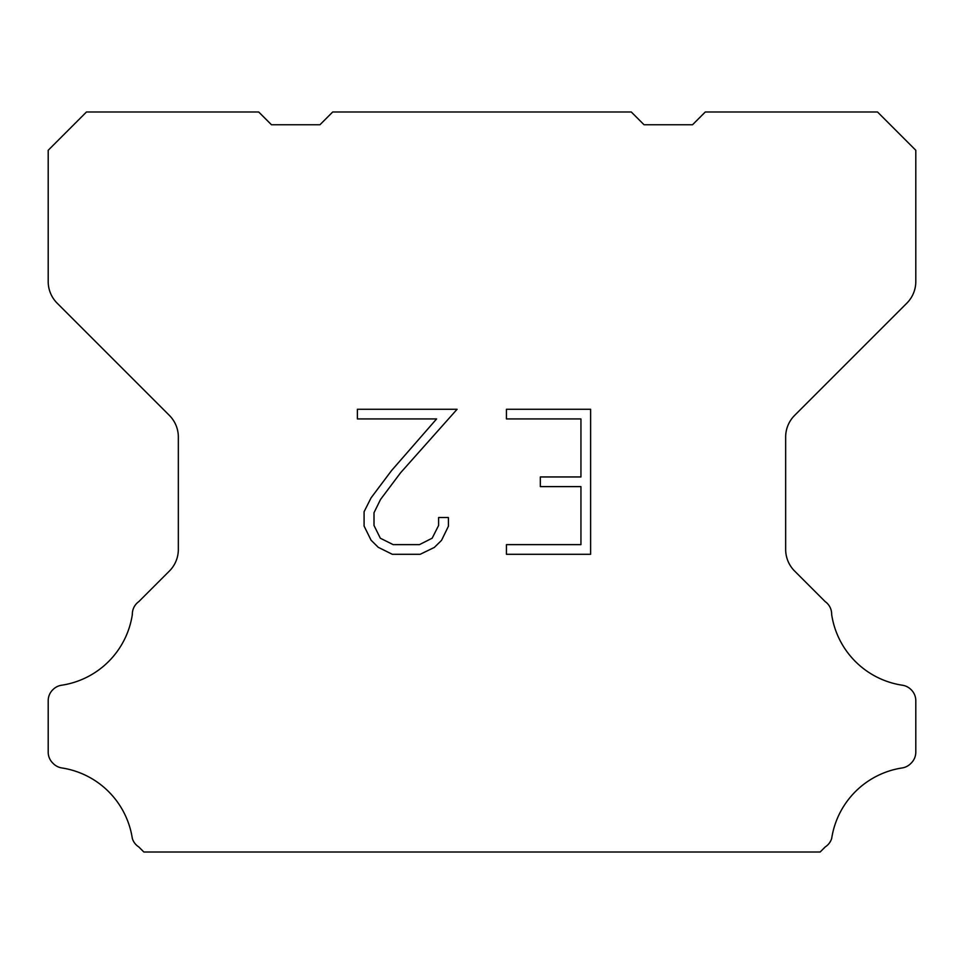 <?xml version="1.0" encoding="UTF-8"?>
<svg xmlns="http://www.w3.org/2000/svg" width="964" height="964" viewBox="0 0 964 964"><rect width="100%" height="100%" fill="white"/><g stroke="black" fill="none" stroke-linecap="round" stroke-linejoin="round"><path stroke-width="1.45" d="M580.943 544.636L580.943 486.615L540.334 486.615L540.334 476.951L580.943 476.951L580.943 418.93L506.437 418.93L506.437 409.266L590.607 409.266L590.607 554.3L506.437 554.3L506.437 544.636L580.943 544.636M448.417 517.523L448.417 526.224L441.524 540.382L434.342 547.419L420.184 554.3L392.324 554.3L378.25 547.311L371.08 540.226L364.091 526.067L364.091 511.715L371.08 497.846L391.565 470.553L436.608 418.93L357.379 418.93L357.379 409.266L457.105 409.266L400.638 472.697L380.515 499.497L374.008 512.728L374.008 525.464L380.334 538.225L393.167 544.636L419.424 544.636L432.173 538.201L438.596 525.464L438.596 517.523L448.417 517.523M332.713 111.993L631.287 111.993L644.048 124.754L692.526 124.754L705.286 111.993L877.529 111.993L915.8 150.276L915.8 281.536A30.619 30.619 0 0 1 906.835 303.19L794.625 415.4A30.619 30.619 0 0 0 785.66 437.053L785.66 549.408A30.619 30.619 0 0 0 794.625 571.062L825.196 601.62A15.316 15.316 0 0 1 831.655 614.454A84.205 84.205 0 0 0 902.425 685.235A15.316 15.316 0 0 1 910.98 689.549L911.317 689.875A15.316 15.316 0 0 1 915.8 700.708L915.8 752.149A15.316 15.316 0 0 1 911.317 762.97L910.655 763.633A15.316 15.316 0 0 1 902.147 767.947A84.205 84.205 0 0 0 831.691 838.403A15.316 15.316 0 0 1 825.244 846.91L820.147 852.007L143.853 852.007L138.756 846.91A15.316 15.316 0 0 1 132.309 838.403A84.205 84.205 0 0 0 61.853 767.947A15.316 15.316 0 0 1 53.345 763.633L52.683 762.97A15.316 15.316 0 0 1 48.2 752.149L48.2 700.708A15.316 15.316 0 0 1 52.683 689.875L53.02 689.549A15.316 15.316 0 0 1 61.576 685.235A84.205 84.205 0 0 0 132.345 614.454A15.316 15.316 0 0 1 138.804 601.62L169.375 571.062A30.619 30.619 0 0 0 178.34 549.408L178.34 437.053A30.619 30.619 0 0 0 169.375 415.4L57.165 303.19A30.619 30.619 0 0 1 48.2 281.536L48.2 150.276L86.471 111.993L258.714 111.993L271.474 124.754L319.952 124.754L332.713 111.993"/></g></svg>
